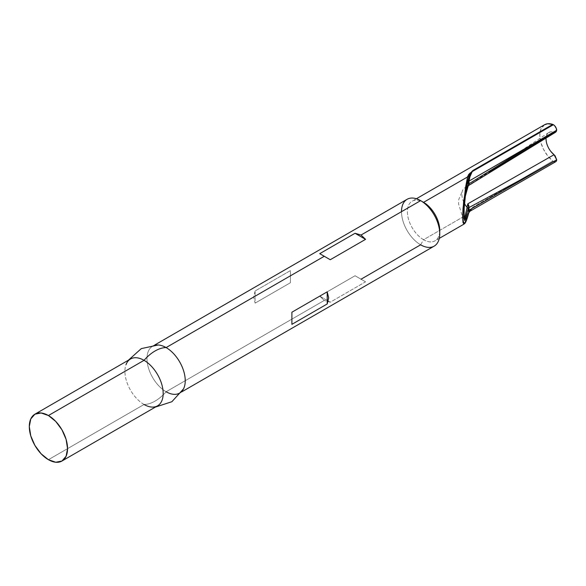 <?xml version="1.0" encoding="UTF-8"?>
<svg xmlns="http://www.w3.org/2000/svg" width="586" height="586" viewBox="0 0 586 586"><rect width="100%" height="100%" fill="white"/><g stroke="black" fill="none" stroke-linecap="round" stroke-linejoin="round"><path stroke-width="0.44" stroke-dasharray="2.93 2.2" d="M439.69 231.961A22.883 13.214 60 0 1 435.01 240.846A22.883 13.214 60 0 1 423.568 239.711L467.562 214.315L465.68 221.127L464.09 224.057M130.524 358.984A27.044 15.617 -120 0 0 126.378 380.651A27.044 15.617 -120 0 0 144.046 404.487L48.426 459.695L144.046 404.487A35.255 20.356 120 0 0 166.116 391.748L324.263 300.442L330.255 302.2L365.561 281.815L361.042 279.207L420.623 244.809L423.568 239.711A22.883 13.214 -120 0 0 439.749 230.371M407.102 199.299A27.044 15.617 -120 0 0 402.956 220.973A27.044 15.617 -120 0 0 420.623 244.809A27.044 15.617 -120 0 0 434.145 246.149M155.927 345.095A27.044 15.617 -120 0 0 147.738 365.181A27.044 15.617 -120 0 0 166.116 391.748A27.044 15.617 -120 0 0 184.136 387.478M361.042 279.207L355.057 275.75L365.561 281.815L355.057 275.75L319.744 296.135L330.255 302.2L365.561 281.815L355.057 275.75L319.744 296.135L324.263 300.442L166.116 391.748A35.255 20.356 -60 0 1 144.046 404.487A27.044 15.617 -120 0 0 157.575 405.827M144.046 404.487A27.044 15.617 60 0 1 126.034 364.595M166.116 391.748A27.044 15.617 60 0 1 148.448 367.913A27.044 15.617 60 0 1 152.594 346.238L154.748 344.993M290.429 275.808L290.429 270.593L255.122 290.978L253.65 297.043L255.122 303.109L290.429 282.723L290.429 270.593L255.122 290.978L255.122 303.109L290.429 282.723L290.429 275.808M469.327 211.29L470.199 211.07L471.466 209.59L472.88 207.129L506.648 187.63L472.88 207.129L468.544 211.898L467.562 214.315L423.568 239.711A22.883 13.214 60 0 1 408.618 219.545A22.883 13.214 60 0 1 412.126 201.203A22.883 13.214 60 0 1 423.568 202.338A22.883 13.214 -120 0 0 407.387 211.685A22.883 13.214 -120 0 0 423.568 239.711L420.623 244.809A27.044 15.617 60 0 1 401.498 211.685M544.526 124.767A22.883 13.214 -120 0 0 540.475 141.014A22.883 13.214 -120 0 0 552.737 161.025L506.7 187.601L552.737 161.025L554.144 161.817M469.847 173.244L471.913 171.354M467.723 176.254L468.544 174.694M550.862 151.488L548.291 147.438L546.613 143.05L546.027 138.845L546.613 135.315L548.291 132.861L550.862 131.791L555.894 132.04M544.394 124.84L540.724 129.513L539.787 135.241L540.724 142.054L543.434 149.166L547.595 155.744L552.737 161.025A4.681 2.703 -120 0 0 553.565 161.575A4.681 2.703 -120 0 0 555.733 161.714M468.024 186.304L467.137 187.146L466.368 189.344L464.573 196.618L463.819 211.78L464.332 219.135L464.215 201.628L467.137 187.146L468.207 185.594L468.046 186.267L489.369 172.255M467.137 187.146L466.954 187.198A14.057 8.116 60 0 0 464.295 188.165A14.057 8.116 60 0 0 464.383 203.349A14.057 8.116 60 0 1 462.793 189.981A14.057 8.116 60 0 1 466.954 187.198L467.818 185.989L554.041 132.209A14.057 8.116 -120 0 0 548.122 133.007A14.057 8.116 -120 0 0 546.064 137.886M468.756 185.271L468.177 185.835M554.041 132.209L555.748 132.136M291.901 312.213L291.901 324.344L291.901 312.213M255.122 290.978L253.65 297.043L255.122 303.109L255.122 290.978M328.958 258.983L319.744 253.665M320.513 254.112L330.255 259.73M319.744 296.135L324.263 300.442L330.255 302.2L319.744 296.135M467.137 207.378L468.207 208.711M466.954 187.198L468.448 185.095M469.034 184.216L468.895 185.03M468.456 207.327L468.412 206.038M469.95 211.246L468.785 212.821M464.61 223.486L467.562 214.315M468.771 212.865L467.723 213.604A1.04 0.828 -165.4 0 0 468.683 213.194M467.723 213.604L472.88 207.129L469.723 211.341M439.273 238.385L435.01 240.846M181.799 391.844L179.638 393.089M152.001 407.08L155.415 407.072M126.657 363.181L128.371 360.229M416.39 198.742L412.126 201.203M464.427 219.457L462.281 215.926L458.56 203.899L458.809 199.365L462.955 189.696M548.708 132.553L508.23 159.216M508.179 159.246L464.552 187.989M469.965 211.231L469.511 211.627"/><path stroke-width="0.88" d="M471.913 171.354L552.737 124.408L472.88 170.511L472.235 171.566L553.396 124.715A4.681 2.703 -120 0 0 552.737 124.408A22.883 13.214 -120 0 0 544.526 124.767L416.39 198.742M464.097 224.057L463.021 222.665L462.647 217.15L463.021 208.36L465.68 186.597L467.562 176.943L423.568 202.338A22.883 13.214 60 0 1 439.69 231.961M439.749 233.77L439.749 230.371A22.883 13.214 -120 0 0 423.568 202.338L420.623 200.639A27.044 15.617 60 0 1 439.749 233.77A27.044 15.617 60 0 1 420.623 244.809L361.049 279.207M181.799 391.844L434.145 246.149A27.044 15.617 -120 0 0 438.291 224.475A27.044 15.617 -120 0 0 420.623 200.639L423.568 202.338L467.562 176.943L467.731 176.196M184.136 387.478A27.044 15.617 -120 0 0 166.116 347.579L324.263 256.272L319.744 253.665L355.057 233.279L361.042 235.037L420.623 200.639L361.042 235.037L365.561 239.344L330.255 259.73L324.263 256.272L166.116 347.579A27.044 15.617 60 0 1 183.784 371.414A27.044 15.617 60 0 1 179.638 393.089A27.044 15.617 60 0 1 166.116 391.748M328.68 297.893L327.208 303.958L291.901 324.344L291.901 312.213L327.208 291.828L328.68 297.893L327.208 303.958L291.901 324.344L291.901 312.213L327.208 291.828L327.208 303.958L327.208 291.828L328.68 297.893M61.948 461.036L55.743 462.244L48.426 459.695A27.044 15.617 60 0 1 30.758 435.859A27.044 15.617 60 0 1 34.904 414.192A27.044 15.617 60 0 1 48.426 415.533L55.743 421.437L61.948 429.802L66.093 439.361L67.551 448.656L66.093 456.267L61.948 461.036A27.044 15.617 60 0 1 48.426 459.695L41.108 453.791L34.904 445.419L30.758 435.859L29.3 426.571L30.758 418.961L34.904 414.192L41.108 412.983L48.426 415.533L144.046 360.324L48.426 415.533A27.044 15.617 60 0 1 66.093 439.361A27.044 15.617 60 0 1 61.948 461.036L157.575 405.827A27.044 15.617 -120 0 0 161.721 384.152A27.044 15.617 -120 0 0 144.046 360.324A35.255 20.356 -60 0 1 166.116 347.579A35.255 20.356 120 0 0 144.046 360.324A27.044 15.617 60 0 1 162.425 386.892A27.044 15.617 60 0 1 154.235 406.977A27.044 15.617 60 0 1 144.046 404.487M546.064 137.886A14.057 8.116 -120 0 0 554.041 154.726L467.818 203.825L468.756 205.312L469.02 207.525L534.073 172.636L469.02 210.198L469.02 207.525L534.073 172.636L556.7 159.795L555.074 155.788L550.862 151.488M126.034 364.595A27.044 15.617 60 0 1 144.046 360.324A27.044 15.617 -120 0 0 130.524 358.984L34.904 414.192M152.594 346.238A27.044 15.617 60 0 1 166.116 347.579A27.044 15.617 -120 0 0 155.927 345.095M401.498 211.685A27.044 15.617 60 0 1 420.623 200.639A27.044 15.617 -120 0 0 407.102 199.299L154.748 344.993M468.419 174.855L470.214 172.899M555.059 132.355L556.458 131.301L556.392 128.649L554.62 125.69L553.396 124.715A4.681 2.703 -120 0 0 552.737 124.408L547.595 123.756L544.394 124.84M554.144 161.817L555.411 161.853L556.319 161.135L556.7 159.795L554.041 154.726L467.818 203.825L466.954 207.224A14.057 8.116 60 0 1 464.383 203.349A14.057 8.116 60 0 0 466.954 207.224L467.818 203.825L469.034 206.961L468.448 207.385L468.771 212.865L466.551 219.955L464.661 223.207L463.387 222.101L463.05 219.948L463.05 212.843L464.661 197.577L468.771 177.206L468.448 185.095L465.372 195.892L464.127 208.667L464.134 216.234L464.742 220.6L468.207 208.711L468.456 206.47L467.818 203.825L468.412 206.038M468.024 186.304L468.375 185.623L555.748 132.136L556.7 130.217L534.073 143.511L469.02 183.74L469.02 181.074L534.073 143.511L469.02 183.74L468.756 185.271L468.207 185.594C466.5 190.025 463.68 200.793 464.083 212.63C463.973 219.215 464.42 221.479 465.43 219.413L468.456 207.327M464.332 219.135L467.137 207.378L464.354 219.076M489.369 172.255L554.041 132.209M469.965 211.238L555.733 161.714A4.681 2.703 -120 0 0 556.7 159.795L469.02 210.198L469.327 211.29L470.199 211.07M469.02 181.074L556.7 130.217A4.681 2.703 -120 0 0 553.396 124.715L472.235 171.566L469.965 176.701L469.02 181.074A2.08 1.201 0 0 0 468.434 181.733L469.086 176.218L472.235 171.566C470.294 175.236 469.225 178.408 469.02 181.074L469.02 183.74A2.08 1.201 0 0 0 468.434 184.407L468.434 181.733A2.08 1.201 180 0 1 469.02 181.074M361.042 235.037L365.561 239.344L355.057 233.279L361.042 235.037M330.255 259.73L319.744 253.665L355.057 233.279L365.561 239.344L330.255 259.73L328.958 258.983M319.744 253.665L320.513 254.112M468.199 208.609L467.137 207.378M467.899 186.516L468.207 185.594M468.331 185.689L468.434 184.407A2.08 1.201 180 0 1 469.02 183.74L469.034 184.216A2.08 1.553 -3 0 0 468.448 185.095L469.034 184.216M468.895 185.03L468.324 185.711M467.818 185.989L468.448 185.095M469.034 206.961L469.02 207.525A2.08 1.201 0 0 0 468.434 208.191L468.448 207.385A2.08 0.791 -177.8 0 1 469.034 206.961M468.434 208.191A2.08 1.201 180 0 1 469.02 207.525L469.02 210.198A2.08 1.201 0 0 0 468.434 210.865L468.434 208.191M469.965 211.231L468.771 212.865L468.434 210.865A2.08 1.201 180 0 1 469.02 210.198L469.95 211.246M468.683 213.194A1.04 0.828 -165.4 0 0 468.771 212.865C465.247 225.251 463.299 226.57 462.94 216.82C463.299 204.36 465.247 191.161 468.771 177.206L472.88 170.511L467.723 176.254L468.771 177.206A1.04 0.85 -164.6 0 0 467.723 176.254L463.607 201.884L462.647 217.428L463.68 224.086M468.785 212.821L468.749 213.033C465.709 224.123 464.801 223.163 464.09 224.057L439.273 238.385M420.623 200.639L423.568 202.338M155.415 407.072L171.874 401.725L183.506 388.892M128.371 360.229L141.277 348.619L158.161 344.986M464.266 219.149L464.427 219.457C464.522 220.255 463.987 218.659 464.149 208.631C464.288 201.489 465.159 196.625 465.343 196.178L468.126 186.062M469.496 211.649L468.749 213.033"/></g></svg>
